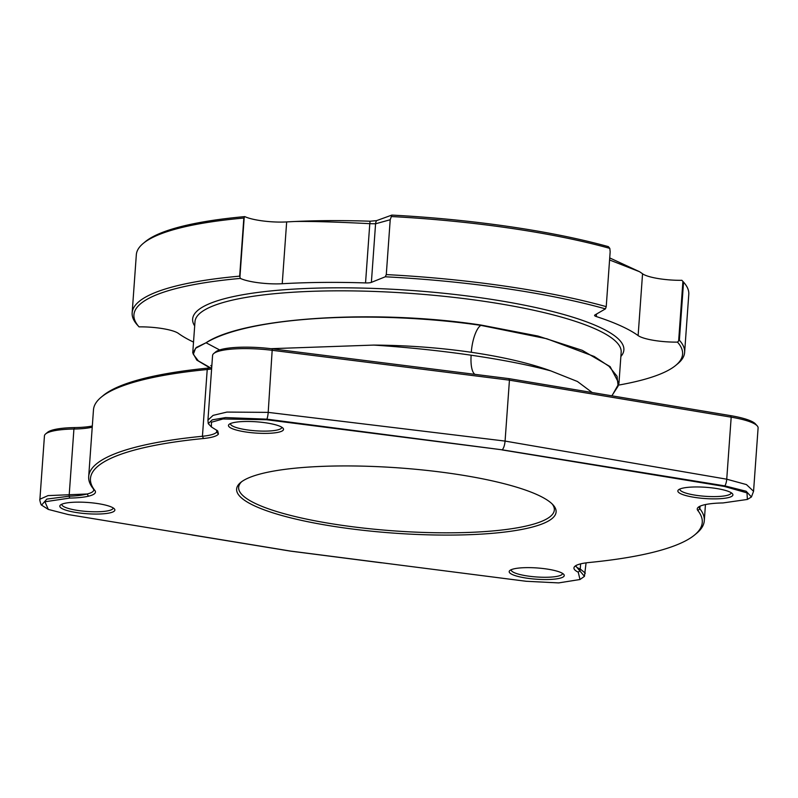<?xml version="1.0" encoding="UTF-8"?>
<svg xmlns="http://www.w3.org/2000/svg" width="798" height="798" viewBox="0 0 798 798"><rect width="100%" height="100%" fill="white"/><g stroke="black" fill="none" stroke-linecap="round" stroke-linejoin="round"><path stroke-width="1.2" d="M420.666 367.519L486.68 375.838M209.904 367.908L196.837 360.137L192.757 352.876L196.318 347.449L206.054 342.761C243.739 317.375 375.788 308.916 481.254 325.095L537.922 336.038L582.261 350.332L610.141 366.631L618.939 383.419L611.966 395.828M193.525 342.093A241.335 49.296 4.1 0 1 178.393 333.394A29.626 6.055 4.1 0 0 139.052 326.871A275.041 56.189 4.1 0 1 240.368 278.412A29.626 6.055 4.1 0 0 282.233 283.729A241.335 49.296 4.1 0 1 365.544 282.921L369.793 223.669L375.579 223.779L390.212 219.739L391.858 215.091L376.536 220.647L370.122 221.216C343.569 220.318 318.512 220.418 294.961 221.495C311.39 221.226 336.337 221.954 369.793 223.669A7.98 1.536 93.3 0 1 370.122 221.216M385.284 276.786L386.282 274.592A276.946 56.568 4.1 0 1 606.231 306.641L605.443 308.876A275.041 56.189 4.1 0 0 385.284 276.786L371.379 282.372A7.91 1.616 4.1 0 1 365.544 282.921M605.443 308.876L594.949 314.951A7.91 1.616 4.1 0 0 594.58 315.4A7.91 1.616 4.1 0 0 596.305 316.547A241.335 49.296 4.1 0 1 638.121 335.589L642.55 273.784A29.626 6.055 4.1 0 0 681.901 280.307L683.547 282.123A276.946 56.568 4.1 0 1 683.547 282.133A276.946 56.568 4.1 0 1 688.784 294.342L684.624 352.437A276.946 56.568 4.1 0 1 677.702 363.778L675.716 365.414A275.041 56.189 4.1 0 1 618.719 385.075M675.716 365.414A275.041 56.189 4.1 0 0 677.472 342.113A29.626 6.055 4.1 0 1 638.121 335.589M611.837 395.808L618.111 386.112L617.044 376.267L608.994 366.272L594.241 356.477L546.77 338.741L480.845 325.365C376.736 310.183 250.632 315.868 206.054 342.761L195.58 348.297L193.306 354.322L198.353 360.896L210.502 367.838M206.054 342.761L219.62 349.953M550.839 370.9C529.343 363.13 502.83 356.925 471.299 352.287C439.638 347.709 407.1 345.315 373.693 345.085C406.98 347.25 439.469 350.621 471.139 355.21C502.65 359.828 529.214 365.065 550.839 370.9L577.433 381.494L592.196 392.536M270.971 348.686L373.693 345.085M576.006 565.533L574.281 566.969C573.233 568.625 574.55 570.361 578.231 572.176L580.006 579.508L558.6 582.909L526.121 581.273L290.592 551.089L68.319 514.57L48.329 509.423L44.917 501.772L69.725 498.072C77.436 497.942 83.7 497.304 88.518 496.186A41.466 8.469 -175.9 0 0 94.862 490.471A306.691 62.653 4.1 0 1 203.5 438.511A41.466 8.469 -175.9 0 0 218.433 434.042L217.724 430.93L211.4 426.95L211.44 422.232L223.011 418.97L266.592 419.738L502.251 449.833L724.913 485.892A7.98 3.262 -80.2 0 0 726.739 479.199L746.449 484.586L753.561 491.289L758.1 427.937A47.471 9.696 -175.9 0 0 757.202 425.843L755.477 423.938A45.576 9.307 -175.9 0 0 730.499 415.618L508.905 378.631L272.268 348.846A45.576 9.307 -175.9 0 0 215.739 351.868L213.764 353.514A47.471 9.696 -175.9 0 0 212.577 355.459L207.929 420.317M211.699 367.679A41.466 8.469 4.1 0 1 208.547 368.048A306.691 62.653 -175.9 0 0 103.171 395.559L101.196 397.204A308.587 63.042 -175.9 0 0 93.476 409.833L88.688 476.586A308.587 63.042 4.1 0 1 202.433 436.267A39.561 8.08 -175.9 0 0 216.687 432.007L218.433 434.042M92.319 426.002A41.466 8.469 4.1 0 1 74.773 427.588A45.576 9.307 -175.9 0 0 47.621 432.277L45.636 433.922A47.471 9.696 -175.9 0 0 44.449 435.868L39.91 499.219C39.301 498.93 41.027 505.473 41.566 505.124L46.833 499.089L69.127 496.206C76.478 495.967 82.463 495.229 87.072 494.002A39.561 8.08 -175.9 0 0 93.695 490.082A39.561 8.08 -175.9 0 0 93.127 488.556A308.587 63.042 4.1 0 1 88.688 476.586M757.202 425.843A47.471 9.696 -175.9 0 0 731.187 417.174L509.443 380.167L272.637 350.362A47.471 9.696 -175.9 0 0 213.764 353.514M508.905 378.631L509.443 380.167L505.074 441.085L268.198 412.376L226.921 412.077L213.076 415.379L207.929 420.167M699.537 506.441A39.561 8.08 -175.9 0 0 699.287 507.219A39.561 8.08 -175.9 0 0 699.856 508.755A308.587 63.042 4.1 0 1 704.295 520.715A308.587 63.042 4.1 0 1 696.574 533.353L694.599 534.989A306.691 62.653 4.1 0 1 589.223 562.5A41.466 8.469 -175.9 0 0 574.979 566.221A41.466 8.469 -175.9 0 0 574.281 566.969M585.333 573.173L580.246 569.014C576.655 567.627 575.338 566.39 576.296 565.293M92.229 427.159A39.561 8.08 4.1 0 1 73.925 429.025A47.471 9.696 -175.9 0 0 45.636 433.922M88.518 496.186L87.072 494.002L48.04 495.608L39.91 499.219M211.61 368.965A39.561 8.08 4.1 0 1 207.221 369.514A308.587 63.042 -175.9 0 0 101.196 397.204M217.026 430.98L216.687 432.007L216.747 430.142M211.4 426.95L208.258 423.628L212.268 419.848L225.535 417.583L266.931 419.159L502.251 449.833C503.738 448.117 504.685 445.204 505.074 441.085L726.739 479.199L731.187 417.174L730.499 415.618M502.122 449.922L724.394 486.451L746.988 492.875L747.397 499.438L722.988 502.94C715.287 503.079 709.023 503.708 704.205 504.835A41.466 8.469 -175.9 0 0 698.3 507.239A41.466 8.469 -175.9 0 0 697.851 510.55A306.691 62.653 4.1 0 1 694.599 534.989M724.394 486.451L724.913 485.892L746.15 491.239L751.427 496.984L747.397 499.438M576.226 565.413L575.957 566.251L584.455 576.346L580.006 579.508M381.554 562.829L290.472 551.119L191.899 534.959M340.227 527.358A160.149 32.718 4.1 0 1 240.627 482.501A160.149 32.718 4.1 0 1 452.496 473.663A160.149 32.718 4.1 0 1 553.074 504.895A160.149 32.718 4.1 0 1 499.728 532.615A160.149 32.718 4.1 0 1 340.227 527.358M695.706 497.543A27.601 5.636 4.1 0 1 678.539 489.812A27.601 5.636 4.1 0 1 715.058 488.286A27.601 5.636 4.1 0 1 732.384 493.673A27.601 5.636 4.1 0 1 723.197 498.451A27.601 5.636 4.1 0 1 695.706 497.543M281.774 431.189A27.601 5.636 4.1 0 1 248.068 432.297A27.601 5.636 4.1 0 1 229.156 424.327A27.601 5.636 4.1 0 1 230.223 423.678A27.601 5.636 4.1 0 1 258.243 421.952A27.601 5.636 4.1 0 1 283.001 428.187A27.601 5.636 4.1 0 1 281.774 431.189M77.665 512.725A27.601 5.636 4.1 0 1 60.498 504.994A27.601 5.636 4.1 0 1 97.007 503.468A27.601 5.636 4.1 0 1 114.343 508.855A27.601 5.636 4.1 0 1 105.146 513.633A27.601 5.636 4.1 0 1 77.665 512.725M562.5 577.343A27.601 5.636 4.1 0 1 528.795 578.45A27.601 5.636 4.1 0 1 509.882 570.48A27.601 5.636 4.1 0 1 510.949 569.832A27.601 5.636 4.1 0 1 538.969 568.106A27.601 5.636 4.1 0 1 563.727 574.341A27.601 5.636 4.1 0 1 562.5 577.343M48.329 509.423L41.566 505.124M552.146 503.937A158.253 32.329 4.1 0 1 554.341 509.972A158.253 32.329 4.1 0 1 341.025 525.184A158.253 32.329 4.1 0 1 238.642 487.339A158.253 32.329 4.1 0 1 241.674 481.683M609.572 259.978L639.507 271.699A241.335 49.296 4.1 0 1 642.55 273.784M639.507 271.699L609.722 257.924M606.231 306.641L610.161 251.789L609.812 248.378L608.375 246.642A275.041 56.189 -175.9 0 0 391.858 215.091M282.233 283.729L286.662 221.924A241.335 49.296 4.1 0 1 294.961 221.495M286.662 221.924A29.626 6.055 4.1 0 1 244.796 216.607L243.839 218.044L239.669 276.148L240.368 278.412M139.052 326.871L137.406 325.055A276.946 56.568 4.1 0 1 137.396 325.045A276.946 56.568 4.1 0 1 132.159 312.836L136.328 254.742A276.946 56.568 4.1 0 1 143.251 243.4L145.226 241.754A275.041 56.189 4.1 0 1 244.796 216.607M679.377 340.217L683.547 282.123L682.908 281.425L678.639 340.946L679.377 340.217A276.946 56.568 4.1 0 1 684.624 352.437M609.812 248.378A276.946 56.568 -175.9 0 0 391.269 216.537M386.282 274.592L390.212 219.739M143.251 243.4A276.946 56.568 4.1 0 1 243.839 218.044M132.159 312.836A276.946 56.568 4.1 0 1 239.669 276.148M138.034 325.754L137.575 325.245M376.536 220.647A7.98 7.272 74.6 0 0 375.579 223.779L371.379 282.372M677.472 342.113L678.639 340.946M731.148 492.695A25.696 5.247 4.1 0 1 731.148 492.895A25.696 5.247 4.1 0 1 696.504 495.368A25.696 5.247 4.1 0 1 679.876 489.224A25.696 5.247 4.1 0 1 679.916 489.014M281.754 427.209A25.696 5.247 4.1 0 1 281.764 427.419A25.696 5.247 4.1 0 1 280.128 429.075A25.696 5.247 4.1 0 1 251.37 430.421A25.696 5.247 4.1 0 1 230.492 423.738A25.696 5.247 4.1 0 1 230.532 423.539M113.097 507.877A25.696 5.247 4.1 0 1 113.107 508.087A25.696 5.247 4.1 0 1 78.463 510.55A25.696 5.247 4.1 0 1 61.835 504.406A25.696 5.247 4.1 0 1 61.865 504.206M562.48 573.363A25.696 5.247 4.1 0 1 562.49 573.562A25.696 5.247 4.1 0 1 560.854 575.228A25.696 5.247 4.1 0 1 532.096 576.575A25.696 5.247 4.1 0 1 511.219 569.892A25.696 5.247 4.1 0 1 511.259 569.682M618.949 383.279L621.173 352.237A213.645 43.641 -175.9 0 0 482.97 301.145A213.645 43.641 -175.9 0 0 194.991 321.694L192.757 352.786M620.874 356.487A216.168 44.159 -175.9 0 0 484.027 298.252A216.168 44.159 -175.9 0 0 194.682 325.943M480.845 325.365A23.741 7.85 -81.7 0 0 471.299 352.287M474.511 374.033A23.8 7.88 98.3 0 1 471.139 355.21M697.851 510.55L699.856 508.755L700.036 506.191M578.231 572.176L580.006 570.65A7.98 6.982 -68.3 0 0 580.246 569.014L580.615 563.877M69.725 498.072L69.127 496.206A7.98 3.112 -88.7 0 1 69.227 494.551L73.925 429.025L74.773 427.588M203.5 438.511L202.433 436.267L207.221 369.514L208.547 368.048M266.592 419.738L266.931 419.159A7.98 1.995 -83.1 0 0 268.198 412.376L272.268 348.846M93.127 488.556L94.862 490.471M239.929 277.016L244.198 217.495M596.305 316.547L596.485 314.063M211.779 366.591L210.822 365.494M704.295 520.715L705.452 504.555M584.455 576.346L586.071 562.869M753.561 491.289L751.427 496.984M281.814 549.722L290.382 551.109M290.412 551.109L296.716 551.937M207.939 420.177L208.258 423.628"/></g></svg>
